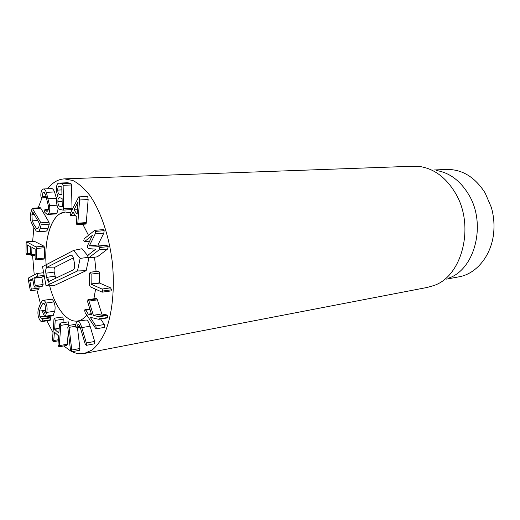 <?xml version="1.0" encoding="UTF-8"?>
<svg xmlns="http://www.w3.org/2000/svg" width="520" height="520" viewBox="0 0 520 520"><rect width="100%" height="100%" fill="white"/><g stroke="black" fill="none" stroke-linecap="round" stroke-linejoin="round"><path stroke-width="0.78" d="M87.75 256.984L88.173 255.067L95.771 249.145L88.569 248.619L87.412 247.553L87.737 245.271L92.339 235.365L84.468 241.657L83.759 240.773L84.169 238.81L94.698 230.334L95.583 231.406L95.192 233.903L89.375 245.837L98.287 246.292L99.599 247.488L99.034 249.893L88.842 257.757L87.75 256.984M94.698 230.334L103.305 229.613L104.195 230.678L103.799 233.155L95.192 233.903M103.799 233.155L97.903 245.005L89.375 245.837M97.903 245.005L89.401 245.934M97.929 245.108L106.899 245.447L98.287 246.292M106.899 245.447L108.219 246.63L107.64 249.015L97.344 256.847L88.51 257.907M89.427 284.98L89.486 273.409L90.311 272.266L91.098 274.092L91.156 284.213L102.011 289.029L102.973 290.999L102.401 292.136L101.985 292.071L90.272 286.806L89.427 284.98M98.319 271.297L90.311 272.266M98.8 271.245L99.587 273.052L91.098 274.092M99.587 273.052L99.632 283.101L110.572 287.853L102.011 289.029M110.572 287.853L111.54 289.803L110.962 290.933L102.401 292.136M84.617 310.108L84.981 309.627L85.748 310.232L88.283 314.178L91.728 314.983L87.672 301.899L87.926 299.669L88.985 301.087L93.359 315.289L98.898 316.791L99.262 318.864L98.839 319.319L90.298 317.324L95.843 325.949L96.323 328.374L95.947 328.855L85.078 312.494L84.617 310.108M90.051 309.569L85.748 310.232M91.331 313.697L88.283 314.178M87.926 299.669L96.343 298.447L96.993 298.922L97.403 299.851L88.985 301.087M97.403 299.851L101.79 313.937L93.359 315.289M101.79 313.937L106.769 314.945L98.293 316.316M106.769 314.945L107.374 315.419L98.898 316.791M107.374 315.419L107.737 317.473L107.101 317.915M100.685 319.014L104.28 324.519L95.843 325.949M104.28 324.519L104.76 326.924L104.377 327.399L95.947 328.855M76.629 321.939L77.623 321.373C79.04 321.12 80.431 323.2 81.79 327.613L86.353 342.979L86.307 345.274L85.195 344.026L80.652 328.692C79.742 325.735 78.884 324.37 78.085 324.591L77.545 324.903L76.453 327.821L75.537 326.846L75.368 325.481L76.629 321.939M77.623 321.373L85.898 320.028C87.328 319.767 88.731 321.828 90.097 326.209L94.673 341.451L86.353 342.979M94.673 341.451L94.62 343.726L94.25 343.798M78.65 324.721L77.545 324.903M79.859 326.456L76.719 326.983M80.158 327.197L76.453 327.821M68.231 325.533L69.082 327.36L71.766 350.019L71.416 351.825L70.473 349.966L67.795 327.373L68.231 325.533M75.413 326.3L69.082 327.36M77.467 327.691L79.93 348.491L71.766 350.019M79.93 348.491L79.495 350.285M54.704 318.26L55.205 320.444L54.659 329.329L58.825 333.073L59.52 324.266L60.288 323.173L60.794 325.39L59.286 345.657L58.838 346.834L58.026 344.494L58.572 335.875L54.411 332.118L53.761 340.541L53.034 341.588L52.527 339.397L53.963 319.345L54.704 318.26M54.425 318.142L62.758 316.992L63.258 319.163L55.205 320.444M63.258 319.163L63.005 322.569M59.995 323.057L68.386 321.861L68.894 324.058L60.794 325.39M68.302 331.65L67.327 344.201L59.286 345.657M68.894 324.058L68.79 325.436M67.327 344.201L66.872 345.365L58.838 346.834M58.377 339.729L53.761 340.541M45.884 303.075C47.132 305.988 47.431 309.094 46.761 312.39L44.967 317.031L42.79 312.715L42.712 310.733L43.075 310.362L43.589 310.869L44.824 313.397L45.669 310.804L45.071 304.954L43.375 303.31L42.51 303.869L40.781 307.138L39.397 311.123L39.904 316.869L42.692 319.092L42.738 320.99L41.951 321.581C41.015 321.731 40.072 320.762 39.117 318.682C37.908 315.815 37.609 312.8 38.233 309.647L39.832 304.974L41.86 301.171L43.134 300.372C44.083 300.235 45 301.139 45.884 303.075L53.872 301.932C55.133 304.831 55.419 307.911 54.743 311.188L52.916 315.803L44.967 317.031M45.721 310.55L43.589 310.869M44.22 303.622L42.51 303.869M42.77 310.615L39.397 311.123M44.317 316.186L39.904 316.869M48.256 316.524L49.413 317.506M49.953 317.447L50.622 317.856L50.661 319.742L42.738 320.99M50.661 319.742L49.861 320.327L41.951 321.581M43.134 300.372L51.096 299.253C52.059 299.117 52.982 300.014 53.872 301.932M37.817 274.521L37.382 276.204L33.91 278.025L35.217 285.532L34.866 287.125L34.053 286.117L32.623 278.7L29.744 280.209L31.285 289.094L30.829 290.7L30.147 289.666L28.269 279.409L28.594 277.933L36.888 273.533L37.817 274.521M44.142 275.405L37.382 276.204M44.22 275.841L41.782 277.297L43.127 284.531L35.217 285.532M43.127 284.531L42.536 286.143M38.877 286.631L39.143 288.08L31.285 289.094M39.143 288.08L38.571 289.673M36.569 248.482L36.38 258.921L35.705 259.864L35.094 258.18L35.159 249.178L31.922 247.403L31.746 254.813L31.077 255.749L30.472 254.092L30.596 246.844L27.43 244.92L27.241 253.695L26.591 254.631L26 252.987L26.156 242.756L26.773 241.897L35.965 246.928L36.569 248.482L44.57 247.722L44.363 258.096L36.38 258.921M44.363 258.096L43.901 259.077L35.932 259.916M35.159 254.469L31.746 254.813M30.485 253.377L27.241 253.695M34.255 241.234L43.959 246.181L44.57 247.722M77.116 214.162L73.983 209.937L78.046 201.721L77.116 214.162M77.467 209.709L73.983 209.937M76.784 224.49L76.427 222.593L76.856 217.406L72.917 212.076L70.752 215.969L70.122 213.616L78.715 196.892L79.203 197.203L79.625 199.992L77.818 223.21L77.162 224.725L76.784 224.49M78.715 196.892L87.237 196.436L87.731 196.749L88.153 199.518L86.281 222.567L77.818 223.21M86.281 222.567L86.177 223.321L77.714 223.971M86.177 223.321L85.618 224.075L77.162 224.725M61.913 194.961L59.618 194.532C58.474 194.168 57.857 192.686 57.772 190.099C57.733 187.661 58.214 186.388 59.215 186.264L61.822 186.914L61.939 194.961M61.991 194.415L59.618 194.532M62.264 206.596L59.82 206.31C58.604 205.907 57.954 204.341 57.876 201.611C57.831 199.128 58.318 197.808 59.345 197.639L62.082 198.361L62.264 206.596M62.257 206.161L59.82 206.31M63.07 210.125L59.989 209.45C57.895 208.956 56.758 206.239 56.583 201.292C56.654 197.873 57.116 195.962 57.967 195.559L57.967 195.488C57.083 194.519 56.589 192.524 56.472 189.488C56.375 185.452 57.2 183.326 58.942 183.099L62.478 183.638L63.122 185.315L63.642 208.702L63.07 210.125M58.942 183.099L67.308 182.767L59.339 183.118M67.698 182.786L70.876 183.3L71.52 184.964L72.001 208.175L71.526 209.606L63.264 210.113M48.243 214L47.248 214.494L44.915 212.511L44.584 211.62L44.895 209.625L46.923 211.419L47.535 211.1C48.393 210.073 48.659 208.286 48.328 205.738L45.539 194.363L43.68 192.108L42.971 192.491L41.834 197.88L41.009 196.983L40.859 195.91C40.762 192.94 41.23 190.847 42.27 189.625L43.472 188.975C44.454 188.948 45.409 190.067 46.339 192.342L49.608 205.628C50.089 209.749 49.634 212.544 48.243 214L56.433 213.46L55.432 213.954L47.248 214.494M48.184 209.937L45.409 210.106M44.369 192.419L42.971 192.491M46.195 196.319L42.094 196.528M43.472 188.975L51.662 188.611C52.657 188.584 53.618 189.696 54.555 191.958L46.339 192.342M54.555 191.958L56.648 199.199M56.992 205.192L49.608 205.628M58.013 207.922C58.019 210.542 57.493 212.388 56.433 213.46M39.611 223.795L38.889 226.727L37.512 228.839L36.367 228.202L34.164 224.887L32.195 220.87L31.928 214.558L32.721 211.848L39.611 223.795M34.216 214.409L31.928 214.558M41.178 224.77L39.988 228.865C39.422 230.783 38.727 231.777 37.895 231.836L36.199 230.932L33.566 227L31.226 222.164C30.076 218.992 29.926 215.858 30.778 212.764L32.253 208.214L40.904 222.839L41.178 224.77L49.277 224.159L48.061 228.234C47.489 230.139 46.787 231.12 45.942 231.186L37.895 231.836M32.253 208.214L40.281 207.733L40.768 208.162L49.004 222.242L49.277 224.159M40.423 303.615L36.868 289.913M34.236 274.937L32.591 255.671M32.656 241.293L33.871 227.539M38.148 207.864L42.023 197.964M47.593 188.792C52.475 182.526 58.084 179.225 64.422 178.874L72.898 180.511C78.695 183.502 84.351 188.487 89.862 195.475C100.607 210.971 108.992 235.436 112.262 261.865C115.011 288.36 112.333 314.08 105.346 331.597C101.543 339.644 97.149 345.774 92.17 349.986L84.279 353.483C80.236 354.231 76.16 353.639 72.059 351.702M70.694 351.013L63.733 345.943M53.02 332.54L46.839 320.808M92.82 248.872L93.327 251.05L92.82 248.872M94.549 257.257L96.103 271.505L94.549 257.257M95.576 289.192L93.892 298.805L95.576 289.192M86.73 315.075C84.013 318.468 81.023 320.431 77.746 320.97C66.924 322.913 55.127 307.359 49.627 285.786C55.127 307.359 66.924 322.913 77.746 320.97C81.023 320.431 84.013 318.468 86.73 315.075M49.264 284.343L47.736 277.186M46.416 267.807C43.297 239.603 51.753 212.55 65.358 212.024L70.434 212.823L65.358 212.024L59.891 213.837C49.855 219.869 44.291 241.761 46.15 264.745M75.316 215.657L75.933 216.164L75.316 215.657M82.83 224.289L88.459 235.287L82.83 224.289M434.207 169.969L446.68 169.448C462.15 169.234 474.975 177.08 485.147 192.985L491.348 207.395C493.454 214.728 494.306 222.203 493.896 229.821C492.765 253.948 477.204 273.819 458.894 276.835L446.622 279.123M436.345 170.489C449.358 172.608 460.076 180.537 468.507 194.266C486.785 223.639 474.988 269.522 448.591 278.142M84.279 353.483L427.31 287.423L433.687 285.591C462.378 276.38 475.293 225.414 455.221 192.81C445.972 177.593 434.285 168.844 420.154 166.576L413.53 166.218L64.422 178.874M73.684 259.188L74.51 263.594C74.965 266.812 74.529 268.905 73.216 269.874L49.251 281.339C48.068 281.281 47.197 279.949 46.625 277.336L45.864 273.182C45.441 270.173 45.812 268.203 46.975 267.28L70.876 255.047C72.15 255.132 73.086 256.516 73.684 259.188M73.359 257.894L55.178 267.098C54.177 267.878 53.852 269.542 54.216 272.096L55.66 278.311M73.626 250.393L80.119 258.394L77.493 270.966L46.052 285.864L42.536 266.63L73.626 250.393L81.991 248.722L87.75 255.691M87.887 257.394L80.119 258.394M88.901 257.868L86.151 270.68L77.493 270.966M86.151 270.68L53.911 285.695L46.052 285.864M89.739 241.026L84.831 241.488M104.195 230.678L95.583 231.406M108.219 246.63L99.599 247.488M107.64 249.015L99.034 249.893M97.344 256.847L88.842 257.757M99.515 282.841L91.046 283.953M99.632 283.101L91.156 284.213M111.54 289.803L102.973 290.999M96.993 298.922L88.576 300.151M107.737 317.473L99.262 318.864M90.097 326.209L81.79 327.613M59.221 328.276L54.587 329.05M59.202 328.575L54.659 329.329M54.743 311.188L46.761 312.39M53.462 314.997L45.5 316.219M53.268 315.413L45.311 316.641M50.622 317.856L42.692 319.092M50.323 320.158L42.406 321.412M41.828 277.075L33.91 278.025M41.782 277.297L33.871 278.245M42.77 286.117L34.866 287.125M32.897 279.825L29.744 280.209M32.936 280.039L29.698 280.436M38.792 289.647L30.94 290.667M34.684 241.196L26.773 241.897M43.959 246.181L35.965 246.928M75.237 215.222L71.227 215.494M88.153 199.518L79.625 199.992M61.886 189.911L57.772 190.099M62.147 201.37L57.876 201.611M70.876 183.3L62.478 183.638M71.52 184.964L63.122 185.315M72.001 208.175L63.642 208.702M46.559 197.639L41.834 197.88M56.427 198.283L48.204 198.718M38.389 228.046L36.367 228.202M37.706 220.48L32.195 220.87M48.061 228.234L39.988 228.865M40.768 208.162L32.727 208.65M49.004 222.242L40.904 222.839M54.977 276.218L46.625 277.336M54.216 272.096L45.864 273.182M55.178 267.098L46.975 267.28M71.487 255.158L70.46 255.171M84.468 241.657L89.674 241.169M90.058 272.233L98.54 271.213M84.981 309.627L89.837 308.88M98.839 319.319L107.315 317.928M86.132 345.365L94.439 343.824M76.31 327.886L80.171 327.236M71.416 351.825L79.573 350.285M68.178 325.539L75.537 324.324M53.32 341.712L58.298 340.828M43.075 310.362L45.812 309.953M42.166 318.637L50.083 317.401M34.749 287.163L42.647 286.15M30.829 290.7L38.681 289.679M37.063 273.481L43.648 272.714M31.297 255.801L35.139 255.411M26.806 254.677L30.479 254.312M26.54 241.839L34.444 241.137M70.752 215.969L75.55 215.638M63.174 210.139L71.526 209.606M44.895 209.625L48.315 209.411M41.639 197.983L46.579 197.73"/></g></svg>
